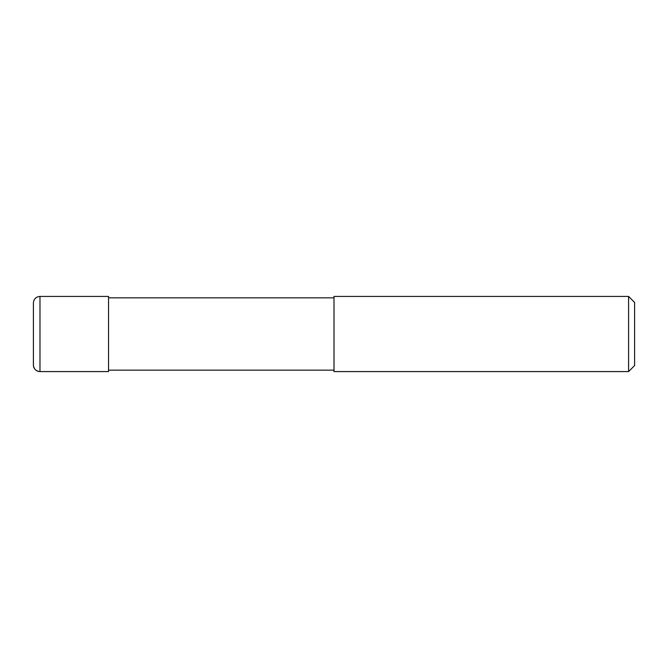 <?xml version="1.0" encoding="UTF-8"?>
<svg xmlns="http://www.w3.org/2000/svg" width="668" height="668" viewBox="0 0 668 668"><rect width="100%" height="100%" fill="white"/><g stroke="black" fill="none" stroke-linecap="round" stroke-linejoin="round"><path stroke-width="1" d="M334 370.164L108.55 370.164L334 370.164M108.55 297.836L334 297.836M334 371.575L628.588 371.575L334 371.575L334 296.425L628.588 296.425L634.6 302.437L634.6 365.563L628.588 371.575L628.588 296.425M108.55 371.575L39.98 371.575L108.55 371.575L108.55 296.425L39.98 296.425C35.98 296.817 33.792 299.005 33.4 302.996L33.4 365.004L33.4 302.996M628.588 371.575L634.6 365.563M33.4 334L33.4 365.004A6.571 6.571 0 0 0 39.98 371.575L39.98 296.425M39.98 371.575C35.98 371.183 33.792 368.995 33.4 365.004"/></g></svg>
